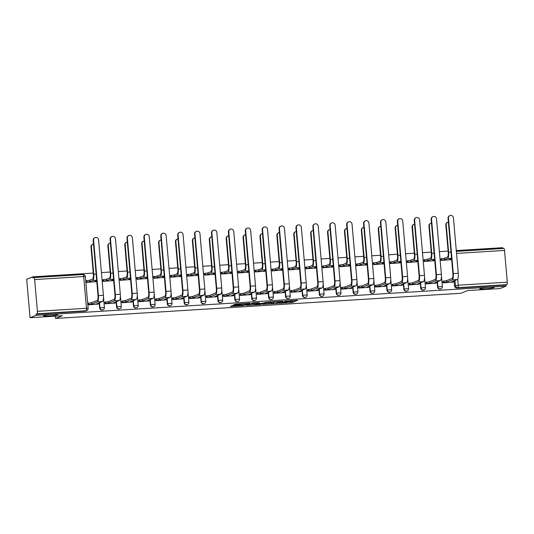 <?xml version="1.0" encoding="UTF-8"?>
<svg xmlns="http://www.w3.org/2000/svg" width="534" height="534" viewBox="0 0 534 534"><rect width="100%" height="100%" fill="white"/><g stroke="black" fill="none" stroke-linecap="round" stroke-linejoin="round"><path stroke-width="0.8" d="M279.182 303.325L292.372 302.478L297.818 300.295L284.762 301.103L289.201 301.223L281.972 302.217L285.957 302.511L279.182 303.325M57.605 314.726A7.229 0.627 175 0 0 57.879 314.526A7.229 0.627 175 0 0 51.638 314.446A7.229 0.627 175 0 0 43.741 315.587A7.229 0.627 175 0 0 43.474 315.788A7.229 0.627 175 0 0 49.715 315.868A7.229 0.627 175 0 0 57.605 314.726M493.917 287.659A7.229 0.627 175 0 0 494.184 287.459A7.229 0.627 175 0 0 487.942 287.379A7.229 0.627 175 0 0 480.053 288.52A7.229 0.627 175 0 0 479.779 288.72A7.229 0.627 175 0 0 486.02 288.801A7.229 0.627 175 0 0 493.917 287.659M232.684 305.568L230.568 306.409L243.11 305.635L249.919 303.265L235.207 304.206L233.331 304.967L234.139 304.994L247.576 303.679L243.911 305.174L232.684 305.568M506.032 286.151L499.951 288.574L467.671 290.576L460.855 293.286L55.523 318.431L62.345 315.714L30.064 317.717L36.152 315.3L506.032 286.151L505.938 285.029L506.886 284.649L457.818 287.692A2.263 2.163 -111.7 0 1 455.455 285.59L455.001 280.43M262.868 304.307L277.54 303.399L282.987 301.216L268.275 302.157L262.868 304.307M259.644 304.607L246.294 305.361L253.103 302.998L259.277 302.691L257.041 303.592L257.809 303.646L262.735 303.239L266.533 302.217L261.006 304.42L259.624 304.333M30.064 317.717L26.7 279.262L32.788 276.839L93.27 273.088M502.741 248.49L502.668 247.696L456.283 250.573M448.119 251.073L439.389 251.621M431.225 252.128L422.487 252.669M414.324 253.176L405.593 253.717M397.429 254.224L388.692 254.765M380.528 255.272L371.798 255.813M363.634 256.32L354.896 256.861M346.733 257.368L338.002 257.909M329.838 258.416L321.101 258.957M312.937 259.464L304.206 260.005M296.043 260.512L287.305 261.053M279.142 261.56L270.411 262.101M262.247 262.608L253.51 263.149M245.346 263.656L236.615 264.197M228.452 264.704L219.714 265.244M211.557 265.752L202.82 266.292M194.656 266.8L185.919 267.34M177.762 267.848L169.024 268.388M160.861 268.896L152.123 269.436M143.966 269.944L135.229 270.484M127.065 270.992L118.328 271.532M110.171 272.04L101.433 272.58M36.152 315.3L36.052 314.179L37 313.798A2.263 0.627 -93.5 0 0 37.413 311.315L34.637 279.582A2.263 0.627 -93.5 0 0 33.889 277.573A2.263 0.627 -93.5 0 0 33.829 277.587L32.881 277.96L32.788 276.839M505.938 285.029L456.87 288.073A2.263 2.163 -111.7 0 1 454.507 285.964L454.054 280.811M456.356 251.374L503.716 248.437A2.263 0.627 86.5 0 1 503.776 248.423A2.263 0.627 86.5 0 1 504.523 250.439L507.3 282.166A2.263 0.627 86.5 0 1 506.886 284.649M441.304 258.716L440.904 258.736L441.051 260.418L450.789 259.684M443.267 281.138L442.866 281.164L443.013 282.846L452.752 282.112M426.372 282.186L425.972 282.212L426.119 283.894L435.857 283.16M424.41 259.764L424.009 259.784L424.156 261.466L433.895 260.732M409.471 283.234L409.071 283.26L409.218 284.942L418.956 284.208M407.509 260.812L407.108 260.832L407.255 262.514L416.994 261.78M392.577 284.282L392.176 284.308L392.323 285.99L402.062 285.256M390.614 261.86L390.214 261.88L390.361 263.562L400.099 262.828M375.676 285.33L375.275 285.356L375.422 287.038L385.161 286.304M373.713 262.908L373.313 262.928L373.466 264.61L383.198 263.876M358.781 286.378L358.381 286.404L358.528 288.086L368.266 287.352M356.819 263.956L356.418 263.983L356.565 265.658L366.304 264.924M341.88 287.425L341.48 287.452L341.627 289.134L351.365 288.4M339.918 265.004L339.517 265.031L339.671 266.706L349.403 265.972M324.986 288.473L324.585 288.5L324.732 290.182L334.471 289.448M323.023 266.052L322.623 266.079L322.77 267.761L332.508 267.027M308.085 289.521L307.684 289.548L307.831 291.23L317.57 290.496M306.122 267.1L305.728 267.127L305.875 268.809L315.607 268.075M291.19 290.569L290.79 290.596L290.937 292.278L300.675 291.544M289.228 268.148L288.827 268.175L288.974 269.857L298.713 269.123M274.289 291.617L273.889 291.644L274.035 293.326L283.774 292.592M272.327 269.196L271.933 269.223L272.08 270.905L281.812 270.171M257.395 292.665L256.994 292.692L257.141 294.374L266.88 293.64M255.432 270.244L255.032 270.271L255.179 271.953L264.917 271.219M240.494 293.713L240.093 293.74L240.247 295.422L249.979 294.688M238.531 271.292L238.137 271.319L238.284 273.001L248.016 272.267M223.599 294.761L223.199 294.788L223.346 296.47L233.084 295.736M221.637 272.34L221.236 272.367L221.383 274.049L231.122 273.315M206.698 295.809L206.298 295.836L206.451 297.518L216.183 296.784M204.736 273.388L204.342 273.415L204.489 275.097L214.221 274.363M189.804 296.857L189.403 296.884L189.55 298.566L199.289 297.832M187.841 274.436L187.441 274.463L187.588 276.145L197.326 275.411M172.903 297.912L172.509 297.932L172.656 299.614L182.388 298.88M170.94 275.484L170.546 275.511L170.693 277.193L180.425 276.458M156.008 298.96L155.608 298.98L155.754 300.662L165.493 299.928M154.046 276.532L153.645 276.559L153.792 278.241L163.531 277.506M139.107 300.008L138.713 300.028L138.86 301.71L148.592 300.976M137.145 277.58L136.751 277.607L136.898 279.289L146.63 278.554M122.213 301.056L121.812 301.076L121.959 302.758L131.698 302.024M120.25 278.628L119.85 278.655L119.996 280.337L129.735 279.602M105.311 302.104L104.918 302.124L105.064 303.806L114.797 303.072M103.356 279.676L102.955 279.703L103.102 281.385L112.834 280.65M88.417 303.152L88.017 303.172L88.163 304.854L97.902 304.12M86.455 280.724L86.054 280.75L86.201 282.433L95.94 281.698M99.658 307.978L99.992 307.844A2.263 2.163 -111.7 0 0 102.995 309.807L102.655 309.94A2.263 2.163 68.3 0 1 99.658 307.978L99.204 302.818M116.552 306.93L116.886 306.796A2.263 2.163 -111.7 0 0 119.89 308.759L119.556 308.892A2.263 2.163 68.3 0 1 116.552 306.93L116.098 301.77M133.447 305.882L133.787 305.748A2.263 2.163 -111.7 0 0 136.791 307.711L136.45 307.844A2.263 2.163 68.3 0 1 133.447 305.882L132.999 300.722M150.348 304.834L150.681 304.7A2.263 2.163 -111.7 0 0 153.685 306.663L153.351 306.796A2.263 2.163 68.3 0 1 150.348 304.834L149.894 299.674M167.242 303.786L167.583 303.652A2.263 2.163 -111.7 0 0 170.586 305.615L170.246 305.748A2.263 2.163 68.3 0 1 167.242 303.786L166.795 298.626M184.143 302.738L184.477 302.604A2.263 2.163 -111.7 0 0 187.481 304.567L187.147 304.7A2.263 2.163 68.3 0 1 184.143 302.738L183.689 297.578M201.038 301.69L201.378 301.556A2.263 2.163 -111.7 0 0 204.382 303.519L204.041 303.652A2.263 2.163 68.3 0 1 201.038 301.69L200.59 296.53M217.939 300.642L218.273 300.502A2.263 2.163 -111.7 0 0 221.276 302.471L220.942 302.604A2.263 2.163 68.3 0 1 217.939 300.642L217.485 295.482M234.833 299.594L235.174 299.454A2.263 2.163 -111.7 0 0 238.177 301.423L237.837 301.556A2.263 2.163 68.3 0 1 234.833 299.594L234.386 294.434M251.734 298.539L252.068 298.406A2.263 2.163 -111.7 0 0 255.072 300.375L254.738 300.508A2.263 2.163 68.3 0 1 251.734 298.539L251.28 293.386M268.629 297.491L268.969 297.358A2.263 2.163 -111.7 0 0 271.966 299.327L271.632 299.461A2.263 2.163 68.3 0 1 268.629 297.491L268.181 292.338M285.53 296.443L285.864 296.31A2.263 2.163 -111.7 0 0 288.867 298.279L288.534 298.413A2.263 2.163 68.3 0 1 285.53 296.443L285.076 291.29M302.424 295.395L302.765 295.262A2.263 2.163 -111.7 0 0 305.762 297.231L305.428 297.365A2.263 2.163 68.3 0 1 302.424 295.395L301.977 290.242M319.325 294.347L319.659 294.214A2.263 2.163 -111.7 0 0 322.663 296.183L322.329 296.317A2.263 2.163 68.3 0 1 319.325 294.347L318.871 289.194M336.22 293.299L336.56 293.166A2.263 2.163 -111.7 0 0 339.557 295.135L339.224 295.269A2.263 2.163 68.3 0 1 336.22 293.299L335.773 288.146M353.121 292.252L353.455 292.118A2.263 2.163 -111.7 0 0 356.458 294.087L356.125 294.221A2.263 2.163 68.3 0 1 353.121 292.252L352.667 287.098M370.015 291.204L370.356 291.07A2.263 2.163 -111.7 0 0 373.353 293.039L373.019 293.173A2.263 2.163 68.3 0 1 370.015 291.204L369.568 286.05M386.916 290.156L387.25 290.022A2.263 2.163 -111.7 0 0 390.254 291.991L389.92 292.125A2.263 2.163 68.3 0 1 386.916 290.156L386.462 285.002M403.811 289.108L404.151 288.974A2.263 2.163 -111.7 0 0 407.148 290.943L406.815 291.077A2.263 2.163 68.3 0 1 403.811 289.108L403.364 283.954M420.712 288.06L421.046 287.926A2.263 2.163 -111.7 0 0 424.049 289.895L423.716 290.029A2.263 2.163 68.3 0 1 420.712 288.06L420.258 282.907M437.606 287.012L437.947 286.878A2.263 2.163 -111.7 0 0 440.944 288.847L440.61 288.981A2.263 2.163 68.3 0 1 437.606 287.012L437.159 281.859M55.523 318.431L55.329 316.155M36.052 314.179L85.12 311.135A2.263 2.163 68.3 0 0 85.76 310.988L86.708 310.614A2.263 2.163 -111.7 0 1 86.067 310.755L37 313.798M286.544 302.237L286.504 301.803L292.278 301.356L294.621 300.422M265.925 303.092L271.245 302.765M275.431 303.486L281.158 301.45L274.69 302.124L271.312 303.512L275.431 303.486M271.312 303.512L271.212 302.391L272.614 301.79M254.591 303.793L249.391 304.12M254.771 304.493L260.458 304.14L261.713 303.646L257.388 303.813L254.771 304.493L254.671 303.372L254.658 304.58M256.233 302.805L256.026 304M254.671 303.372L255.926 302.878M448.373 222.097A2.597 2.483 68.3 0 0 446.237 224.814L445.837 224.974A2.597 2.483 -111.7 0 1 447.372 222.404L447.766 222.244M450.402 259.838L451.464 259.391L449.661 259.35L451.564 258.596M440.917 258.87L444.555 258.202L444.682 259.664L447.585 258.503A5.707 1.589 -93.5 0 0 448.633 252.228L446.237 224.814M444.682 259.664L441.044 260.325M445.837 224.974L448.24 252.388A4.239 1.175 86.5 0 1 447.459 257.048L444.555 258.202M452.365 282.266L453.426 281.812L451.624 281.778L457.217 279.549A5.707 1.589 -93.5 0 0 458.272 273.274L453.419 217.832A2.597 2.483 68.3 0 0 449.968 215.569A2.597 2.483 68.3 0 0 448.433 218.139L448.039 218.299A2.597 2.483 -111.7 0 1 449.568 215.729L449.968 215.569M442.88 281.291L446.517 280.63L446.644 282.086L452.238 279.856A5.707 1.589 -93.5 0 0 453.286 273.582L448.433 218.139M448.039 218.299L452.892 273.742A4.239 1.175 86.5 0 1 452.111 278.401L446.517 280.63M446.644 282.086L443.701 282.473L443.574 281.017M443.006 282.753L443.701 282.473M431.472 223.145A2.597 2.483 68.3 0 0 429.336 225.862L428.942 226.022A2.597 2.483 -111.7 0 1 430.471 223.452L430.871 223.299M433.508 260.886L434.569 260.438L432.767 260.398L434.669 259.644M424.023 259.918L427.654 259.25L427.781 260.712L430.684 259.557A5.707 1.589 -93.5 0 0 431.739 253.276L429.336 225.862M427.781 260.712L424.15 261.373M428.942 226.022L431.339 253.436A4.239 1.175 86.5 0 1 430.558 258.096L427.654 259.25M414.578 224.193A2.597 2.483 68.3 0 0 412.442 226.91L412.041 227.07A2.597 2.483 -111.7 0 1 413.576 224.5L413.97 224.347M416.607 261.94L417.668 261.486L415.866 261.446L417.768 260.692M407.122 260.966L410.759 260.298L410.886 261.76L413.79 260.605A5.707 1.589 -93.5 0 0 414.838 254.324L412.442 226.91M410.886 261.76L407.248 262.421M412.041 227.07L414.444 254.484A4.239 1.175 86.5 0 1 413.663 259.144L410.759 260.298M435.47 283.314L436.532 282.86L434.729 282.826L440.323 280.597A5.707 1.589 -93.5 0 0 441.371 274.322L436.518 218.88A2.597 2.483 68.3 0 0 433.067 216.617A2.597 2.483 68.3 0 0 431.539 219.187L431.138 219.347A2.597 2.483 -111.7 0 1 432.674 216.777L433.067 216.617M425.985 282.339L429.616 281.678L429.743 283.133L435.337 280.911A5.707 1.589 -93.5 0 0 436.391 274.63L431.539 219.187M431.138 219.347L435.991 274.79A4.239 1.175 86.5 0 1 435.21 279.449L429.616 281.678M429.743 283.133L426.806 283.521L426.679 282.065M426.112 283.801L426.806 283.521M418.569 284.362L419.631 283.908L417.828 283.874L423.422 281.645A5.707 1.589 -93.5 0 0 424.477 275.37L419.624 219.928A2.597 2.483 68.3 0 0 416.173 217.665A2.597 2.483 68.3 0 0 414.638 220.235L414.244 220.395A2.597 2.483 -111.7 0 1 415.772 217.825L416.173 217.665M409.084 283.387L412.722 282.726L412.849 284.181L418.442 281.959A5.707 1.589 -93.5 0 0 419.49 275.678L414.638 220.235M414.244 220.395L419.097 275.838A4.239 1.175 86.5 0 1 418.316 280.497L412.722 282.726M412.849 284.181L409.905 284.569L409.778 283.113M409.211 284.849L409.905 284.569M397.676 225.241A2.597 2.483 68.3 0 0 395.54 227.958L395.147 228.118A2.597 2.483 -111.7 0 1 396.675 225.548L397.076 225.395M399.712 262.988L400.774 262.534L398.971 262.494L400.874 261.74M390.227 262.014L393.858 261.346L393.985 262.808L396.896 261.653A5.707 1.589 -93.5 0 0 397.943 255.372L395.54 227.958M393.985 262.808L390.354 263.469M395.147 228.118L397.543 255.532A4.239 1.175 86.5 0 1 396.762 260.192L393.858 261.346M380.782 226.289A2.597 2.483 68.3 0 0 378.646 229.006L378.246 229.166A2.597 2.483 -111.7 0 1 379.781 226.596L380.175 226.443M382.811 264.036L383.873 263.582L382.07 263.542L383.973 262.788M373.326 263.062L376.964 262.394L377.091 263.856L379.994 262.701A5.707 1.589 -93.5 0 0 381.042 256.42L378.646 229.006M377.091 263.856L373.453 264.517M378.246 229.166L380.649 256.58A4.239 1.175 86.5 0 1 379.868 261.239L376.964 262.394M363.881 227.337A2.597 2.483 68.3 0 0 361.745 230.054L361.351 230.214A2.597 2.483 -111.7 0 1 362.88 227.644L363.28 227.491M365.917 265.084L366.978 264.63L365.176 264.59L367.078 263.836M356.432 264.11L360.063 263.442L360.19 264.904L363.1 263.749A5.707 1.589 -93.5 0 0 364.148 257.468L361.745 230.054M360.19 264.904L356.558 265.565M361.351 230.214L363.747 257.628A4.239 1.175 86.5 0 1 362.966 262.287L360.063 263.442M401.675 285.41L402.736 284.956L400.934 284.922L406.528 282.693A5.707 1.589 -93.5 0 0 407.575 276.418L402.723 220.976A2.597 2.483 68.3 0 0 399.272 218.713A2.597 2.483 68.3 0 0 397.743 221.283L397.343 221.443A2.597 2.483 -111.7 0 1 398.878 218.873L399.272 218.713M392.19 284.435L395.821 283.774L395.948 285.229L401.548 283.007A5.707 1.589 -93.5 0 0 402.596 276.725L397.743 221.283M397.343 221.443L402.195 276.886A4.239 1.175 86.5 0 1 401.414 281.545L395.821 283.774M395.948 285.229L393.011 285.617L392.884 284.161M392.316 285.897L393.011 285.617M384.774 286.458L385.835 286.004L384.033 285.97L389.626 283.741A5.707 1.589 -93.5 0 0 390.681 277.466L385.828 222.024A2.597 2.483 68.3 0 0 382.377 219.761A2.597 2.483 68.3 0 0 380.842 222.331L380.448 222.491A2.597 2.483 -111.7 0 1 381.977 219.921L382.377 219.761M375.289 285.483L378.926 284.822L379.053 286.277L384.647 284.055A5.707 1.589 -93.5 0 0 385.695 277.773L380.842 222.331M380.448 222.491L385.301 277.934A4.239 1.175 86.5 0 1 384.52 282.593L378.926 284.822M379.053 286.277L376.11 286.665L375.983 285.209M375.415 286.945L376.11 286.665M367.879 287.506L368.941 287.052L367.138 287.018L372.732 284.789A5.707 1.589 -93.5 0 0 373.78 278.514L368.927 223.072A2.597 2.483 68.3 0 0 365.476 220.809A2.597 2.483 68.3 0 0 363.948 223.379L363.547 223.539A2.597 2.483 -111.7 0 1 365.082 220.969L365.476 220.809M358.394 286.531L362.025 285.87L362.152 287.325L367.752 285.103A5.707 1.589 -93.5 0 0 368.8 278.821L363.948 223.379M363.547 223.539L368.4 278.982A4.239 1.175 86.5 0 1 367.619 283.641L362.025 285.87M362.152 287.325L359.215 287.713L359.088 286.257M358.521 287.993L359.215 287.713M346.987 228.385A2.597 2.483 68.3 0 0 344.851 231.109L344.45 231.262A2.597 2.483 -111.7 0 1 345.985 228.692L346.379 228.539M349.016 266.132L350.077 265.678L348.275 265.645L350.177 264.884M339.531 265.158L343.168 264.49L343.295 265.952L346.199 264.797A5.707 1.589 -93.5 0 0 347.247 258.516L344.851 231.109M343.295 265.952L339.657 266.613M344.45 231.262L346.853 258.676A4.239 1.175 86.5 0 1 346.072 263.335L343.168 264.49M350.978 288.554L352.039 288.1L350.237 288.066L355.838 285.837A5.707 1.589 -93.5 0 0 356.886 279.562L352.033 224.12A2.597 2.483 68.3 0 0 348.582 221.857A2.597 2.483 68.3 0 0 347.047 224.427L346.653 224.587A2.597 2.483 -111.7 0 1 348.181 222.017L348.582 221.857M341.493 287.579L345.131 286.918L345.258 288.373L350.851 286.151A5.707 1.589 -93.5 0 0 351.899 279.869L347.047 224.427M346.653 224.587L351.505 280.03A4.239 1.175 86.5 0 1 350.725 284.689L345.131 286.918M345.258 288.373L342.314 288.76L342.187 287.305M341.62 289.041L342.314 288.76M330.085 229.433A2.597 2.483 68.3 0 0 327.949 232.156L327.556 232.31A2.597 2.483 -111.7 0 1 329.084 229.74L329.485 229.587M332.121 267.18L333.183 266.726L331.38 266.693L333.283 265.932M322.636 266.206L326.267 265.538L326.394 267L329.304 265.845A5.707 1.589 -93.5 0 0 330.352 259.564L327.949 232.156M326.394 267L322.763 267.661M327.556 232.31L329.952 259.724A4.239 1.175 86.5 0 1 329.171 264.383L326.267 265.538M334.084 289.602L335.145 289.148L333.343 289.114L338.936 286.885A5.707 1.589 -93.5 0 0 339.984 280.61L335.132 225.168A2.597 2.483 68.3 0 0 331.681 222.905A2.597 2.483 68.3 0 0 330.152 225.475L329.752 225.635A2.597 2.483 -111.7 0 1 331.287 223.065L331.681 222.905M324.599 288.627L328.23 287.966L328.357 289.421L333.957 287.199A5.707 1.589 -93.5 0 0 335.005 280.917L330.152 225.475M329.752 225.635L334.604 281.078A4.239 1.175 86.5 0 1 333.823 285.737L328.23 287.966M328.357 289.421L325.42 289.808L325.293 288.353M324.725 290.089L325.42 289.808M313.191 230.481A2.597 2.483 68.3 0 0 311.055 233.204L310.654 233.358A2.597 2.483 -111.7 0 1 312.19 230.788L312.584 230.635M315.22 268.228L316.282 267.774L314.479 267.741L316.382 266.98M305.735 267.254L309.373 266.593L309.5 268.048L312.403 266.893A5.707 1.589 -93.5 0 0 313.451 260.612L311.055 233.204M309.5 268.048L305.862 268.709M310.654 233.358L313.058 260.772A4.239 1.175 86.5 0 1 312.277 265.431L309.373 266.593M317.183 290.65L318.244 290.196L316.442 290.162L322.042 287.933A5.707 1.589 -93.5 0 0 323.09 281.658L318.237 226.216A2.597 2.483 68.3 0 0 314.786 223.953A2.597 2.483 68.3 0 0 313.251 226.523L312.857 226.683A2.597 2.483 -111.7 0 1 314.386 224.113L314.786 223.953M307.697 289.675L311.335 289.014L311.462 290.469L317.056 288.247A5.707 1.589 -93.5 0 0 318.104 281.965L313.251 226.523M312.857 226.683L317.71 282.126A4.239 1.175 86.5 0 1 316.929 286.785L311.335 289.014M311.462 290.469L308.518 290.856L308.392 289.401M307.824 291.137L308.518 290.856M296.29 231.529A2.597 2.483 68.3 0 0 294.154 234.252L293.76 234.406A2.597 2.483 -111.7 0 1 295.289 231.836L295.689 231.683M298.326 269.276L299.387 268.822L297.585 268.789L299.487 268.028M288.841 268.302L292.472 267.641L292.599 269.096L295.509 267.941A5.707 1.589 -93.5 0 0 296.557 261.66L294.154 234.252M292.599 269.096L288.967 269.757M293.76 234.406L296.156 261.82A4.239 1.175 86.5 0 1 295.375 266.479L292.472 267.641M300.288 291.697L301.35 291.244L299.547 291.21L305.141 288.981A5.707 1.589 -93.5 0 0 306.189 282.706L301.336 227.264A2.597 2.483 68.3 0 0 297.885 225.001A2.597 2.483 68.3 0 0 296.357 227.571L295.956 227.731A2.597 2.483 -111.7 0 1 297.491 225.161L297.885 225.001M290.803 290.723L294.434 290.062L294.561 291.517L300.161 289.294A5.707 1.589 -93.5 0 0 301.209 283.013L296.357 227.571M295.956 227.731L300.809 283.174A4.239 1.175 86.5 0 1 300.028 287.833L294.434 290.062M294.561 291.517L291.624 291.904L291.497 290.449M290.93 292.185L291.624 291.904M279.395 232.577A2.597 2.483 68.3 0 0 277.259 235.3L276.859 235.454A2.597 2.483 -111.7 0 1 278.394 232.884L278.788 232.731M281.425 270.324L282.486 269.87L280.684 269.837L282.586 269.076M271.939 269.35L275.577 268.689L275.704 270.144L278.608 268.989A5.707 1.589 -93.5 0 0 279.656 262.708L277.259 235.3M275.704 270.144L272.066 270.805M276.859 235.454L279.262 262.868A4.239 1.175 86.5 0 1 278.481 267.527L275.577 268.689M283.387 292.745L284.448 292.292L282.646 292.258L288.247 290.029A5.707 1.589 -93.5 0 0 289.294 283.754L284.442 228.312A2.597 2.483 68.3 0 0 280.991 226.056A2.597 2.483 68.3 0 0 279.462 228.619L279.062 228.779A2.597 2.483 -111.7 0 1 280.59 226.209L280.991 226.056M273.902 291.771L277.54 291.11L277.667 292.565L283.26 290.342A5.707 1.589 -93.5 0 0 284.308 284.061L279.462 228.619M279.062 228.779L283.914 284.221A4.239 1.175 86.5 0 1 283.133 288.881L277.54 291.11M277.667 292.565L274.723 292.952L274.596 291.497M274.029 293.233L274.723 292.952M262.494 233.625A2.597 2.483 68.3 0 0 260.358 236.348L259.965 236.502A2.597 2.483 -111.7 0 1 261.493 233.932L261.894 233.779M264.53 271.372L265.592 270.918L263.789 270.885L265.692 270.124M255.045 270.398L258.676 269.737L258.803 271.192L261.713 270.037A5.707 1.589 -93.5 0 0 262.761 263.763L260.358 236.348M258.803 271.192L255.172 271.853M259.965 236.502L262.361 263.916A4.239 1.175 86.5 0 1 261.58 268.575L258.676 269.737M266.493 293.793L267.554 293.34L265.752 293.306L271.345 291.077A5.707 1.589 -93.5 0 0 272.393 284.802L267.541 229.36A2.597 2.483 68.3 0 0 264.09 227.104A2.597 2.483 68.3 0 0 262.561 229.667L262.161 229.827A2.597 2.483 -111.7 0 1 263.696 227.257L264.09 227.104M257.008 292.826L260.639 292.158L260.766 293.613L266.366 291.39A5.707 1.589 -93.5 0 0 267.414 285.109L262.561 229.667M262.161 229.827L267.013 285.269A4.239 1.175 86.5 0 1 266.232 289.929L260.639 292.158M260.766 293.613L257.829 294L257.702 292.545M257.134 294.281L257.829 294M245.6 234.673A2.597 2.483 68.3 0 0 243.464 237.396L243.063 237.55A2.597 2.483 -111.7 0 1 244.599 234.987L244.993 234.827M247.629 272.42L248.69 271.966L246.888 271.933L248.791 271.172M238.144 271.446L241.782 270.785L241.909 272.24L244.812 271.085A5.707 1.589 -93.5 0 0 245.86 264.811L243.464 237.396M241.909 272.24L238.271 272.907M243.063 237.55L245.466 264.964A4.239 1.175 86.5 0 1 244.685 269.623L241.782 270.785M249.592 294.841L250.653 294.394L248.851 294.354L254.451 292.131A5.707 1.589 -93.5 0 0 255.499 285.85L250.646 230.408A2.597 2.483 68.3 0 0 247.195 228.151A2.597 2.483 68.3 0 0 245.667 230.715L245.266 230.875A2.597 2.483 -111.7 0 1 246.795 228.305L247.195 228.151M240.106 293.874L243.744 293.206L243.871 294.661L249.465 292.438A5.707 1.589 -93.5 0 0 250.513 286.164L245.667 230.715M245.266 230.875L250.119 286.317A4.239 1.175 86.5 0 1 249.338 290.977L243.744 293.206M243.871 294.661L240.927 295.048L240.801 293.593M240.233 295.329L240.927 295.048M228.699 235.721A2.597 2.483 68.3 0 0 226.563 238.444L226.169 238.598A2.597 2.483 -111.7 0 1 227.698 236.035L228.098 235.874M230.735 273.468L231.796 273.014L229.994 272.981L231.896 272.22M221.25 272.494L224.881 271.833L225.008 273.288L227.918 272.133A5.707 1.589 -93.5 0 0 228.966 265.859L226.563 238.444M225.008 273.288L221.376 273.955M226.169 238.598L228.565 266.012A4.239 1.175 86.5 0 1 227.791 270.678L224.881 271.833M232.697 295.889L233.758 295.442L231.956 295.402L237.55 293.179A5.707 1.589 -93.5 0 0 238.598 286.898L233.752 231.456A2.597 2.483 68.3 0 0 230.294 229.199A2.597 2.483 68.3 0 0 228.766 231.763L228.365 231.923A2.597 2.483 -111.7 0 1 229.9 229.353L230.294 229.199M223.212 294.922L226.843 294.254L226.97 295.709L232.57 293.486A5.707 1.589 -93.5 0 0 233.618 287.212L228.766 231.763M228.365 231.923L233.218 287.365A4.239 1.175 86.5 0 1 232.444 292.025L226.843 294.254M226.97 295.709L224.033 296.103L223.906 294.641M223.339 296.377L224.033 296.103M211.804 236.769A2.597 2.483 68.3 0 0 209.668 239.492L209.268 239.646A2.597 2.483 -111.7 0 1 210.803 237.083L211.197 236.922M213.834 274.516L214.895 274.062L213.093 274.029L214.995 273.268M204.348 273.541L207.986 272.881L208.113 274.336L211.017 273.181A5.707 1.589 -93.5 0 0 212.065 266.907L209.668 239.492M208.113 274.336L204.475 275.003M209.268 239.646L211.671 267.06A4.239 1.175 86.5 0 1 210.89 271.726L207.986 272.881M215.796 296.937L216.857 296.49L215.055 296.45L220.655 294.227A5.707 1.589 -93.5 0 0 221.703 287.946L216.851 232.504A2.597 2.483 68.3 0 0 213.4 230.247A2.597 2.483 68.3 0 0 211.871 232.811L211.471 232.971A2.597 2.483 -111.7 0 1 212.999 230.401L213.4 230.247M206.311 295.969L209.949 295.302L210.076 296.757L215.669 294.534A5.707 1.589 -93.5 0 0 216.717 288.26L211.871 232.811M211.471 232.971L216.323 288.413A4.239 1.175 86.5 0 1 215.542 293.079L209.949 295.302M210.076 296.757L207.132 297.151L207.005 295.689M206.438 297.425L207.132 297.151M194.903 237.817A2.597 2.483 68.3 0 0 192.767 240.54L192.373 240.694A2.597 2.483 -111.7 0 1 193.902 238.131L194.303 237.97M196.939 275.564L198.001 275.11L196.198 275.077L198.101 274.316M187.454 274.589L191.085 273.929L191.212 275.384L194.122 274.229A5.707 1.589 -93.5 0 0 195.17 267.955L192.767 240.54M191.212 275.384L187.581 276.051M192.373 240.694L194.77 268.108A4.239 1.175 86.5 0 1 193.996 272.774L191.085 273.929M198.902 297.985L199.963 297.538L198.161 297.498L203.754 295.275A5.707 1.589 -93.5 0 0 204.802 288.994L199.956 233.552A2.597 2.483 68.3 0 0 196.499 231.295A2.597 2.483 68.3 0 0 194.97 233.865L194.576 234.019A2.597 2.483 -111.7 0 1 196.105 231.449L196.499 231.295M189.416 297.017L193.048 296.35L193.174 297.805L198.775 295.582A5.707 1.589 -93.5 0 0 199.823 289.308L194.97 233.865M194.576 234.019L199.422 289.461A4.239 1.175 86.5 0 1 198.648 294.127L193.048 296.35M193.174 297.805L190.237 298.199L190.111 296.737M189.543 298.473L190.237 298.199M178.009 238.865A2.597 2.483 68.3 0 0 175.873 241.588L175.472 241.742A2.597 2.483 -111.7 0 1 177.008 239.179L177.401 239.018M180.038 276.612L181.099 276.158L179.297 276.125L181.2 275.364M170.553 275.637L174.191 274.977L174.318 276.432L177.221 275.277A5.707 1.589 -93.5 0 0 178.269 269.002L175.873 241.588M174.318 276.432L170.68 277.099M175.472 241.742L177.875 269.156A4.239 1.175 86.5 0 1 177.094 273.822L174.191 274.977M182.001 299.033L183.062 298.586L181.26 298.546L186.86 296.323A5.707 1.589 -93.5 0 0 187.908 290.042L183.055 234.6A2.597 2.483 68.3 0 0 179.604 232.343A2.597 2.483 68.3 0 0 178.076 234.913L177.675 235.067A2.597 2.483 -111.7 0 1 179.204 232.497L179.604 232.343M172.515 298.065L176.153 297.398L176.28 298.86L181.874 296.63A5.707 1.589 -93.5 0 0 182.922 290.356L178.076 234.913M177.675 235.067L182.528 290.509A4.239 1.175 86.5 0 1 181.747 295.175L176.153 297.398M176.28 298.86L173.336 299.247L173.21 297.785M172.642 299.521L173.336 299.247M161.108 239.913A2.597 2.483 68.3 0 0 158.972 242.636L158.578 242.796A2.597 2.483 -111.7 0 1 160.107 240.227L160.507 240.066M163.144 277.66L164.205 277.206L162.403 277.173L164.305 276.418M153.658 276.685L157.29 276.025L157.423 277.48L160.327 276.325A5.707 1.589 -93.5 0 0 161.375 270.05L158.972 242.636M157.423 277.48L153.785 278.147M158.578 242.796L160.974 270.204A4.239 1.175 86.5 0 1 160.2 274.87L157.29 276.025M165.106 300.081L166.167 299.634L164.365 299.594L169.959 297.371A5.707 1.589 -93.5 0 0 171.007 291.09L166.161 235.648A2.597 2.483 68.3 0 0 162.703 233.391A2.597 2.483 68.3 0 0 161.175 235.961L160.781 236.115A2.597 2.483 -111.7 0 1 162.309 233.545L162.703 233.391M155.621 299.113L159.252 298.446L159.379 299.908L164.979 297.678A5.707 1.589 -93.5 0 0 166.027 291.404L161.175 235.961M160.781 236.115L165.627 291.557A4.239 1.175 86.5 0 1 164.852 296.223L159.252 298.446M159.379 299.908L156.442 300.295L156.315 298.833M155.748 300.569L156.442 300.295M144.213 240.961A2.597 2.483 68.3 0 0 142.077 243.684L141.677 243.844A2.597 2.483 -111.7 0 1 143.212 241.275L143.606 241.114M146.243 278.708L147.304 278.254L145.502 278.221L147.404 277.466M136.757 277.733L140.395 277.073L140.522 278.528L143.426 277.373A5.707 1.589 -93.5 0 0 144.474 271.098L142.077 243.684M140.522 278.528L136.884 279.195M141.677 243.844L144.08 271.252A4.239 1.175 86.5 0 1 143.299 275.918L140.395 277.073M148.205 301.129L149.266 300.682L147.464 300.642L153.064 298.419A5.707 1.589 -93.5 0 0 154.112 292.138L149.26 236.696A2.597 2.483 68.3 0 0 145.809 234.439A2.597 2.483 68.3 0 0 144.28 237.009L143.88 237.163A2.597 2.483 -111.7 0 1 145.408 234.593L145.809 234.439M138.72 300.161L142.358 299.494L142.485 300.956L148.078 298.726A5.707 1.589 -93.5 0 0 149.126 292.452L144.28 237.009M143.88 237.163L148.732 292.605A4.239 1.175 86.5 0 1 147.951 297.271L142.358 299.494M142.485 300.956L139.541 301.343L139.414 299.881M138.847 301.617L139.541 301.343M127.312 242.009A2.597 2.483 68.3 0 0 125.176 244.732L124.782 244.892A2.597 2.483 -111.7 0 1 126.311 242.323L126.712 242.162M129.348 279.756L130.409 279.302L128.607 279.269L130.51 278.514M119.863 278.781L123.494 278.121L123.628 279.576L126.531 278.421A5.707 1.589 -93.5 0 0 127.579 272.146L125.176 244.732M123.628 279.576L119.99 280.243M124.782 244.892L127.179 272.3A4.239 1.175 86.5 0 1 126.404 276.966L123.494 278.121M131.311 302.177L132.372 301.73L130.57 301.69L136.163 299.467A5.707 1.589 -93.5 0 0 137.211 293.186L132.365 237.743A2.597 2.483 68.3 0 0 128.908 235.487A2.597 2.483 68.3 0 0 127.379 238.057L126.985 238.211A2.597 2.483 -111.7 0 1 128.514 235.641L128.908 235.487M121.825 301.209L125.457 300.542L125.583 302.004L131.184 299.774A5.707 1.589 -93.5 0 0 132.232 293.5L127.379 238.057M126.985 238.211L131.831 293.653A4.239 1.175 86.5 0 1 131.057 298.319L125.457 300.542M125.583 302.004L122.646 302.391L122.52 300.929M121.952 302.665L122.646 302.391M110.418 243.057A2.597 2.483 68.3 0 0 108.282 245.78L107.881 245.94A2.597 2.483 -111.7 0 1 109.417 243.371L109.81 243.21M112.447 280.804L113.508 280.35L111.706 280.317L113.608 279.562M102.962 279.829L106.6 279.169L106.727 280.624L109.63 279.469A5.707 1.589 -93.5 0 0 110.678 273.194L108.282 245.78M106.727 280.624L103.089 281.291M107.881 245.94L110.284 273.348A4.239 1.175 86.5 0 1 109.503 278.014L106.6 279.169M114.409 303.225L115.471 302.778L113.669 302.738L119.269 300.515A5.707 1.589 -93.5 0 0 120.317 294.234L115.464 238.791A2.597 2.483 68.3 0 0 112.013 236.535A2.597 2.483 68.3 0 0 110.485 239.105L110.084 239.259A2.597 2.483 -111.7 0 1 111.613 236.696L112.013 236.535M104.924 302.257L108.562 301.59L108.689 303.052L114.283 300.822A5.707 1.589 -93.5 0 0 115.331 294.548L110.485 239.105M110.084 239.259L114.937 294.701A4.239 1.175 86.5 0 1 114.156 299.367L108.562 301.59M108.689 303.052L105.745 303.439L105.619 301.977M105.051 303.712L105.745 303.439M93.517 244.105A2.597 2.483 68.3 0 0 91.387 246.828L90.987 246.988A2.597 2.483 -111.7 0 1 92.515 244.418L92.916 244.258M95.553 281.852L96.614 281.398L94.812 281.365L96.714 280.61M86.067 280.877L89.699 280.216L89.832 281.672L92.736 280.517A5.707 1.589 -93.5 0 0 93.784 274.242L91.387 246.828M89.832 281.672L86.194 282.339M90.987 246.988L93.383 274.396A4.239 1.175 86.5 0 1 92.609 279.062L89.699 280.216M97.515 304.273L98.576 303.826L96.774 303.786L102.368 301.563A5.707 1.589 -93.5 0 0 103.416 295.282L98.57 239.839A2.597 2.483 68.3 0 0 95.112 237.583A2.597 2.483 68.3 0 0 93.583 240.153L93.19 240.307A2.597 2.483 -111.7 0 1 94.718 237.743L95.112 237.583M88.03 303.305L91.661 302.638L91.788 304.1L97.388 301.87A5.707 1.589 -93.5 0 0 98.436 295.596L93.583 240.153M93.19 240.307L98.036 295.749A4.239 1.175 86.5 0 1 97.261 300.415L91.661 302.638M91.788 304.1L88.851 304.487L88.724 303.025M88.157 304.76L88.851 304.487M37.413 311.315L86.481 308.272L83.704 276.539L34.637 279.582M454.507 285.964L458.232 285.209L507.3 282.166M457.691 279.048L458.232 285.209A2.263 0.627 86.5 0 1 457.818 287.692L456.87 288.073M504.523 250.439L456.53 253.416M102.995 309.807A2.263 2.263 0 0 0 104.41 307.511L99.992 307.844L99.538 302.685M119.89 308.759A2.263 2.263 0 0 0 121.305 306.463L116.886 306.796L116.439 301.637M136.791 307.711A2.263 2.263 0 0 0 138.206 305.415L133.787 305.748L133.333 300.589M153.685 306.663A2.263 2.263 0 0 0 155.1 304.367L150.681 304.7L150.234 299.541M170.586 305.615A2.263 2.263 0 0 0 172.001 303.319L167.583 303.652L167.129 298.493M187.481 304.567A2.263 2.263 0 0 0 188.896 302.271L184.477 302.604L184.03 297.445M204.382 303.519A2.263 2.263 0 0 0 205.797 301.223L201.378 301.556L200.924 296.397M221.276 302.471A2.263 2.263 0 0 0 222.691 300.175L218.273 300.502L217.825 295.349M238.177 301.423A2.263 2.263 0 0 0 239.592 299.127L235.174 299.454L234.72 294.301M255.072 300.375A2.263 2.263 0 0 0 256.487 298.079L252.068 298.406L251.621 293.253M271.966 299.327A2.263 2.263 0 0 0 273.388 297.031L268.969 297.358L268.515 292.205M288.867 298.279A2.263 2.263 0 0 0 290.282 295.983L285.864 296.31L285.416 291.157M305.762 297.231A2.263 2.263 0 0 0 307.183 294.935L302.765 295.262L302.311 290.109M322.663 296.183A2.263 2.263 0 0 0 324.078 293.887L319.659 294.214L319.212 289.061M339.557 295.135A2.263 2.263 0 0 0 340.979 292.839L336.56 293.166L336.106 288.013M356.458 294.087A2.263 2.263 0 0 0 357.873 291.791L353.455 292.118L353.007 286.965M373.353 293.039A2.263 2.263 0 0 0 374.768 290.743L370.356 291.07L369.902 285.917M390.254 291.991A2.263 2.263 0 0 0 391.669 289.695L387.25 290.022L386.803 284.869M407.148 290.943A2.263 2.263 0 0 0 408.563 288.647L404.151 288.974L403.697 283.821M424.049 289.895A2.263 2.263 0 0 0 425.464 287.599L421.046 287.926L420.598 282.773M440.944 288.847A2.263 2.263 0 0 0 442.359 286.544L437.947 286.878L437.493 281.725M85.12 311.135L86.067 310.755A2.263 0.627 86.5 0 0 86.481 308.272L88.123 308.318L85.347 276.585A2.263 2.263 0 0 0 82.957 274.529A2.263 0.627 -93.5 0 0 82.897 274.543L33.942 277.58M33.889 277.573L82.957 274.529A2.263 0.627 -93.5 0 1 83.704 276.539L85.347 276.585M292.278 301.356L292.372 302.478M290.91 301.543L291.01 302.665M277.5 302.911L277.54 303.399M263.602 304.02L263.636 304.36M274.65 301.663L274.69 302.124M271.345 302.291L271.446 303.412M247.068 305.041L247.102 305.388M256.974 302.758L257.041 303.592M260.966 303.939L261.006 304.42M241.742 303.706L241.782 304.113M240.807 303.759L240.874 304.473M239.439 303.846L239.506 304.66M234.106 304.647L234.139 304.994M244.432 304.967L244.479 305.448M230.534 306.069L230.568 306.409M451.537 258.262L447.585 258.503M441.611 258.589L441.738 260.051M444.388 258.216L444.515 259.671M450.996 252.081L448.633 252.228M452.238 279.856L457.217 279.549M446.477 282.099L446.351 280.637M453.286 273.582L458.272 273.274M434.636 259.31L430.684 259.557M424.717 259.637L424.844 261.099M427.494 259.264L427.621 260.719M434.095 253.129L431.739 253.276M417.742 260.358L413.79 260.605M407.816 260.685L407.943 262.147M410.593 260.312L410.719 261.767M417.201 254.177L414.838 254.324M435.337 280.911L440.323 280.597M429.583 283.147L429.456 281.685M436.391 274.63L441.371 274.322M418.442 281.959L423.422 281.645M412.682 284.195L412.555 282.733M419.49 275.678L424.477 275.37M400.84 261.406L396.896 261.653M390.921 261.733L391.048 263.195M393.698 261.36L393.825 262.815M400.3 255.225L397.943 255.372M383.946 262.454L379.994 262.701M374.02 262.788L374.147 264.243M376.797 262.408L376.931 263.863M383.405 256.273L381.042 256.42M367.045 263.502L363.1 263.749M357.126 263.836L357.253 265.291M359.903 263.456L360.029 264.911M366.504 257.321L364.148 257.468M401.548 283.007L406.528 282.693M395.787 285.243L395.661 283.781M402.596 276.725L407.575 276.418M384.647 284.055L389.626 283.741M378.886 286.291L378.76 284.829M385.695 277.773L390.681 277.466M367.752 285.103L372.732 284.789M361.992 287.339L361.865 285.877M368.8 278.821L373.78 278.514M350.15 264.55L346.199 264.797M340.225 264.884L340.352 266.339M343.002 264.504L343.135 265.959M349.61 258.369L347.247 258.516M350.851 286.151L355.838 285.837M345.091 288.387L344.964 286.925M351.899 279.869L356.886 279.562M333.249 265.598L329.304 265.845M323.33 265.932L323.457 267.387M326.107 265.552L326.234 267.007M332.709 259.417L330.352 259.564M333.957 287.199L338.936 286.885M328.196 289.435L328.07 287.973M335.005 280.917L339.984 280.61M316.355 266.646L312.403 266.893M306.429 266.98L306.556 268.435M309.206 266.599L309.34 268.055M315.814 260.465L313.451 260.612M317.056 288.247L322.042 287.933M311.295 290.483L311.168 289.021M318.104 281.965L323.09 281.658M299.454 267.694L295.509 267.941M289.535 268.028L289.662 269.483M292.312 267.647L292.438 269.103M298.913 261.52L296.557 261.66M300.161 289.294L305.141 288.981M294.401 291.531L294.274 290.069M301.209 283.013L306.189 282.706M282.559 268.742L278.608 268.989M272.634 269.076L272.761 270.531M275.411 268.695L275.544 270.151M282.019 262.568L279.656 262.708M283.26 290.342L288.247 290.029M277.5 292.579L277.373 291.117M284.308 284.061L289.294 283.754M265.658 269.79L261.713 270.037M255.739 270.124L255.866 271.579M258.516 269.743L258.643 271.199M265.118 263.616L262.761 263.763M266.366 291.39L271.345 291.077M260.605 293.627L260.479 292.171M267.414 285.109L272.393 284.802M248.764 270.838L244.812 271.085M238.838 271.172L238.965 272.627M241.622 270.791L241.748 272.253M248.223 264.664L245.86 264.811M249.465 292.438L254.451 292.131M243.711 294.675L243.577 293.219M250.513 286.164L255.499 285.85M231.863 271.886L227.918 272.133M221.944 272.22L222.071 273.675M224.721 271.839L224.847 273.301M231.322 265.712L228.966 265.859M232.57 293.486L237.55 293.179M226.81 295.723L226.683 294.267M233.618 287.212L238.598 286.898M214.968 272.934L211.017 273.181M205.043 273.268L205.169 274.723M207.826 272.887L207.953 274.349M214.428 266.76L212.065 266.907M215.669 294.534L220.655 294.227M209.915 296.771L209.782 295.315M216.717 288.26L221.703 287.946M198.067 273.982L194.122 274.229M188.148 274.316L188.275 275.771M190.925 273.935L191.052 275.397M197.527 267.808L195.17 267.955M198.775 295.582L203.754 295.275M193.014 297.818L192.887 296.363M199.823 289.308L204.802 288.994M181.173 275.03L177.221 275.277M171.247 275.364L171.374 276.819M174.031 274.983L174.157 276.445M180.632 268.856L178.269 269.002M181.874 296.63L186.86 296.323M176.12 298.866L175.986 297.411M182.922 290.356L187.908 290.042M164.272 276.078L160.327 276.325M154.353 276.412L154.48 277.867M157.13 276.031L157.256 277.493M163.731 269.904L161.375 270.05M164.979 297.678L169.959 297.371M159.219 299.914L159.092 298.459M166.027 291.404L171.007 291.09M147.377 277.126L143.426 277.373M137.452 277.46L137.585 278.915M140.235 277.079L140.362 278.541M146.837 270.952L144.474 271.098M148.078 298.726L153.064 298.419M142.324 300.962L142.191 299.507M149.126 292.452L154.112 292.138M130.476 278.174L126.531 278.421M120.557 278.508L120.684 279.963M123.334 278.127L123.461 279.589M129.936 272L127.579 272.146M131.184 299.774L136.163 299.467M125.423 302.01L125.296 300.555M132.232 293.5L137.211 293.186M113.582 279.222L109.63 279.469M103.656 279.556L103.79 281.011M106.44 279.175L106.566 280.637M113.041 273.048L110.678 273.194M114.283 300.822L119.269 300.515M108.529 303.058L108.395 301.603M115.331 294.548L120.317 294.234M96.681 280.27L92.736 280.517M86.762 280.604L86.888 282.059M89.538 280.223L89.665 281.685M96.14 274.096L93.784 274.242M97.388 301.87L102.368 301.563M91.628 304.106L91.501 302.651M98.436 295.596L103.416 295.282M441.451 276.111L442.359 286.544M424.55 277.159L425.464 287.599M407.656 278.207L408.563 288.647M390.754 279.255L391.669 289.695M373.86 280.303L374.768 290.743M356.959 281.351L357.873 291.791M340.065 282.399L340.979 292.839M323.163 283.447L324.078 293.887M306.269 284.495L307.183 294.935M289.368 285.543L290.282 295.983M272.474 286.591L273.388 297.031M255.572 287.639L256.487 298.079M238.678 288.687L239.592 299.127M221.777 289.742L222.691 300.175M204.882 290.79L205.797 301.223M187.981 291.838L188.896 302.271M171.087 292.886L172.001 303.319M154.186 293.934L155.1 304.367M137.291 294.982L138.206 305.415M120.39 296.03L121.305 306.463M103.496 297.078L104.41 307.511M86.708 310.614A2.263 2.263 0 0 0 88.123 308.318M503.776 248.423L456.35 251.367M289.301 300.755L289.335 301.123M256.927 302.758L257.001 303.619M238.077 305.234L238.111 305.608M247.549 303.345L247.576 303.679M451.404 258.663L451.464 259.391M453.426 281.812L453.366 281.084M434.502 259.711L434.569 260.438M417.608 260.759L417.668 261.486M436.532 282.86L436.465 282.132M419.631 283.908L419.57 283.18M400.707 261.807L400.774 262.534M383.812 262.855L383.873 263.582M366.911 263.903L366.978 264.63M402.736 284.956L402.669 284.228M385.835 286.004L385.775 285.276M368.941 287.052L368.874 286.324M350.017 264.951L350.077 265.678M352.039 288.1L351.979 287.372M333.116 265.999L333.183 266.726M335.145 289.148L335.078 288.42M316.221 267.047L316.282 267.774M318.244 290.196L318.184 289.468M299.32 268.095L299.387 268.822M301.35 291.244L301.283 290.516M282.426 269.143L282.486 269.87M284.448 292.292L284.388 291.564M265.525 270.191L265.592 270.918M267.554 293.34L267.487 292.612M248.63 271.239L248.69 271.966M250.653 294.394L250.593 293.66M231.729 272.287L231.796 273.014M233.758 295.442L233.692 294.708M214.835 273.335L214.895 274.062M216.857 296.49L216.797 295.763M197.934 274.383L198.001 275.11M199.963 297.538L199.896 296.811M181.039 275.431L181.099 276.158M183.062 298.586L183.002 297.859M164.138 276.478L164.205 277.206M166.167 299.634L166.101 298.906M147.244 277.526L147.304 278.254M149.266 300.682L149.206 299.954M130.343 278.574L130.409 279.302M132.372 301.73L132.305 301.002M113.448 279.622L113.508 280.35M115.471 302.778L115.411 302.05M96.547 280.67L96.614 281.398M98.576 303.826L98.51 303.098"/></g></svg>
